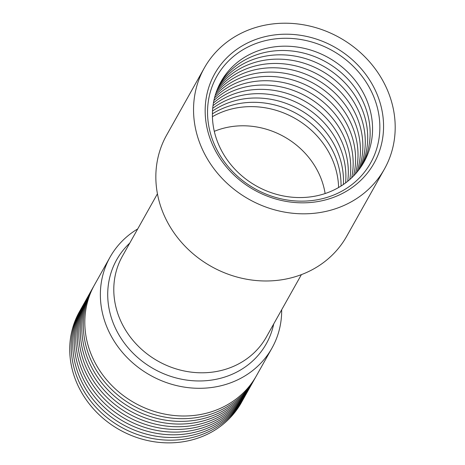 <?xml version="1.0" encoding="UTF-8"?>
<svg xmlns="http://www.w3.org/2000/svg" width="465" height="465" viewBox="0 0 465 465"><rect width="100%" height="100%" fill="white"/><g stroke="black" fill="none" stroke-linecap="round" stroke-linejoin="round"><path stroke-width="0.7" d="M273.734 323.907A85.798 76.981 -150.7 0 1 200.921 380.951A85.798 76.981 -150.7 0 1 114.878 327A85.798 76.981 -150.7 0 1 129.764 243.085M81.701 307.696A92.855 83.311 29.3 0 0 121.115 427.137A92.855 83.311 29.3 0 0 243.602 398.586M242.096 401.278A92.855 83.311 -150.7 0 1 119.604 429.823A92.855 83.311 -150.7 0 1 80.189 310.382M83.206 305.011A92.855 83.311 29.3 0 0 122.621 424.446A92.855 83.311 29.3 0 0 245.113 395.901M84.717 302.326A92.855 83.311 29.3 0 0 124.132 421.761A92.855 83.311 29.3 0 0 246.619 393.216M86.223 299.64A92.855 83.311 29.3 0 0 125.637 419.075A92.855 83.311 29.3 0 0 248.13 390.53M87.734 296.955A92.855 83.311 29.3 0 0 127.148 416.39A92.855 83.311 29.3 0 0 249.635 387.845M89.239 294.264A92.855 83.311 29.3 0 0 128.654 413.705A92.855 83.311 29.3 0 0 251.147 385.16M90.745 291.578A92.855 83.311 29.3 0 0 130.165 411.014A92.855 83.311 29.3 0 0 252.652 382.468M92.256 288.893A92.855 83.311 29.3 0 0 131.671 408.328A92.855 83.311 29.3 0 0 254.163 379.783M93.761 286.207A92.855 83.311 29.3 0 0 133.182 405.643A92.855 83.311 29.3 0 0 255.669 377.098M110.054 257.151L94.505 284.853A92.855 83.311 29.3 0 0 92.564 357.597A92.855 83.311 29.3 0 0 173.201 415.414A92.855 83.311 29.3 0 0 256.436 375.761L271.99 348.058A92.855 83.311 -150.7 0 1 188.755 387.711A92.855 83.311 -150.7 0 1 108.118 329.894A92.855 83.311 -150.7 0 1 110.054 257.151A92.855 83.311 -150.7 0 1 137.71 228.937M281.68 309.76A92.855 83.311 -150.7 0 1 271.99 348.058M212.429 116.68A82.014 73.586 -150.7 0 1 294.578 118.145A82.014 73.586 -150.7 0 1 338.607 187.511M212.412 113.832A82.014 73.586 -150.7 0 1 297.001 113.832A82.014 73.586 -150.7 0 1 341.043 186.041M212.511 111.048A82.014 73.586 -150.7 0 1 299.419 109.513A82.014 73.586 -150.7 0 1 343.373 184.506M212.714 108.322A82.014 73.586 -150.7 0 1 301.843 105.195A82.014 73.586 -150.7 0 1 345.594 182.914M213.017 105.654A82.014 73.586 -150.7 0 1 304.267 100.876A82.014 73.586 -150.7 0 1 347.715 181.269M213.418 103.038A82.014 73.586 -150.7 0 1 306.691 96.563A82.014 73.586 -150.7 0 1 349.738 179.566M213.912 100.475A82.014 73.586 -150.7 0 1 309.115 92.244A82.014 73.586 -150.7 0 1 351.668 177.81M214.493 97.964A82.014 73.586 -150.7 0 1 311.538 87.926A82.014 73.586 -150.7 0 1 353.505 176.003M215.167 95.505A82.014 73.586 -150.7 0 1 313.962 83.607A82.014 73.586 -150.7 0 1 355.254 174.148M215.929 93.087A82.014 73.586 -150.7 0 1 316.386 79.288A82.014 73.586 -150.7 0 1 356.922 172.242M216.771 90.722A82.014 73.586 -150.7 0 1 318.81 74.975A82.014 73.586 -150.7 0 1 358.503 170.289M217.696 88.402A82.014 73.586 -150.7 0 1 321.234 70.657A82.014 73.586 -150.7 0 1 359.997 168.289M218.707 86.13A82.014 73.586 -150.7 0 1 323.657 66.338A82.014 73.586 -150.7 0 1 361.415 166.249M219.794 83.903A82.014 73.586 -150.7 0 1 326.081 62.019A82.014 73.586 -150.7 0 1 362.747 164.157M219.253 145.975A82.014 73.586 -150.7 0 1 301.041 47.68A82.014 73.586 -150.7 0 1 357.155 171.963A82.014 73.586 -150.7 0 1 219.253 145.975M214.906 145.644A88.245 79.178 -150.7 0 1 258.836 42.507A88.245 79.178 -150.7 0 1 372.488 93.779A88.245 79.178 -150.7 0 1 328.557 196.916A88.245 79.178 -150.7 0 1 214.906 145.644M204.321 67.966L166.621 135.123A103.265 92.657 29.3 0 0 164.459 216.022A103.265 92.657 29.3 0 0 254.14 280.325A103.265 92.657 29.3 0 0 346.716 236.226L384.416 169.068A103.265 92.657 29.3 0 0 339.729 37.717A103.265 92.657 29.3 0 0 204.321 67.966A103.265 92.657 29.3 0 0 202.165 148.864A103.265 92.657 29.3 0 0 291.846 213.162A103.265 92.657 29.3 0 0 384.416 169.068M375.941 91.663A91.361 81.974 29.3 0 0 222.328 62.717A91.361 81.974 29.3 0 0 284.836 201.159A91.361 81.974 29.3 0 0 375.941 91.663M214.301 131.333A77.876 69.878 -150.7 0 1 219.172 129.532A77.876 69.878 -150.7 0 1 325.122 193.545M301.401 274.629L266.375 337.02A82.549 74.069 -150.7 0 1 192.37 372.273A82.549 74.069 -150.7 0 1 120.679 320.867A82.549 74.069 -150.7 0 1 122.405 256.198L157.432 193.806"/></g></svg>
